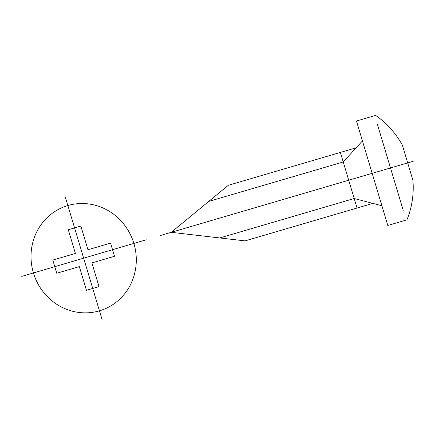 <?xml version="1.0" encoding="UTF-8"?>
<svg xmlns="http://www.w3.org/2000/svg" width="435" height="435" viewBox="0 0 435 435"><rect width="100%" height="100%" fill="white"/><g stroke="black" fill="none" stroke-linecap="round" stroke-linejoin="round"><path stroke-width="0.65" d="M79.355 266.606L86.462 290.297L99.017 286.605L91.91 262.914L114.508 256.269L110.561 243.111L87.962 249.755L80.856 226.064L68.295 229.756L75.407 253.447L52.804 260.092L56.751 273.256L79.355 266.606M99.452 310.829A54.973 52.341 -109.7 0 0 119.255 219.071A54.973 52.341 -109.7 0 0 32.266 244.649A54.973 52.341 -109.7 0 0 99.452 310.829M102.084 319.605L65.495 197.637M402.397 145.241A84.515 80.47 -109.7 0 0 375.617 115.395L356.472 121.022L387.808 225.466L406.948 219.833A84.515 80.47 -109.7 0 0 412.929 180.356L402.397 145.241M21.75 276.388L146.252 239.777M219.74 237.95L354.193 198.512L372.866 203.395L245.052 240.887M372.866 203.395L381.892 205.755M340.371 152.435L357.053 208.044M208.762 201.405L343.231 161.967L362.442 140.929M356.183 147.786L228.31 185.294L171.249 232.317L245.074 240.887M160.417 235.504L413.25 161.26M377.515 124.687L403.218 210.361"/></g></svg>
